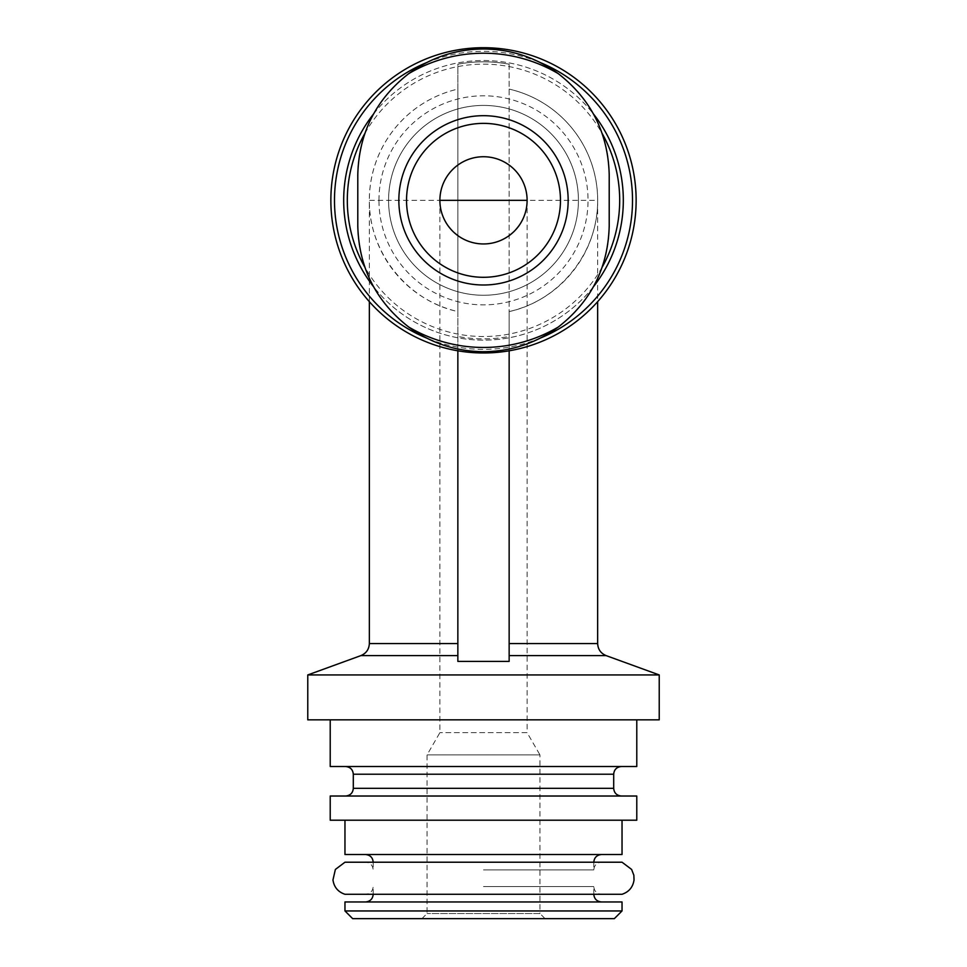 <?xml version="1.0" encoding="UTF-8"?>
<svg xmlns="http://www.w3.org/2000/svg" width="967" height="967" viewBox="0 0 967 967"><rect width="100%" height="100%" fill="white"/><g stroke="black" fill="none" stroke-linecap="round" stroke-linejoin="round"><path stroke-width="0.73" stroke-dasharray="4.83 3.63" d="M357.79 174.689L357.79 225.988A125.71 125.71 0 0 0 483.5 351.698A125.71 125.71 0 0 0 609.21 225.988L609.21 174.689A125.71 125.71 0 0 0 483.5 48.979A125.71 125.71 0 0 0 357.79 174.689M421.926 918.65L427.063 913.525L427.063 754.876L439.888 732.66L439.888 200.338A43.612 43.612 0 0 1 483.5 156.727A43.612 43.612 0 0 1 527.112 200.338C527.281 223.679 506.841 244.119 483.5 243.95C460.159 244.119 439.719 223.679 439.888 200.338A43.612 43.612 0 0 1 483.5 156.727A43.612 43.612 0 0 1 527.112 200.338L527.112 732.66L439.888 732.66L527.112 732.66L539.937 754.876L427.063 754.876L539.937 754.876L539.937 913.525L427.063 913.525L539.937 913.525L545.074 918.65L421.926 918.65L614.335 918.65M457.85 350.803L457.85 311.579C407.264 300.64 368.632 252.085 369.346 200.338A114.154 114.154 0 0 1 457.85 89.097L457.85 64.209A138.535 138.535 0 0 1 509.15 64.209L509.15 655.602L509.15 643.551L597.654 643.551M509.15 64.209L509.15 661.404L509.15 655.602L509.15 661.404L457.85 661.404L457.85 89.097A114.154 114.154 0 0 0 457.85 311.579L457.85 64.209A138.535 138.535 0 0 1 509.15 64.209A138.535 138.535 0 0 0 457.85 64.209M509.15 350.803L509.15 336.48C492.046 339.659 474.954 339.659 457.85 336.48A138.535 138.535 0 0 0 509.15 336.48L509.15 311.579A114.154 114.154 0 0 0 509.15 89.097A114.154 114.154 0 0 1 597.654 200.338C598.368 252.085 559.736 300.64 509.15 311.579L509.15 643.551M517.804 51.602A152.641 152.641 0 0 1 634.4 223.317A152.641 152.641 0 0 1 471.981 352.544A152.641 152.641 0 0 1 330.859 200.338A152.641 152.641 0 0 1 517.804 51.602M307.772 674.942L659.228 674.942M307.772 719.835L659.228 719.835M483.5 719.835L330.218 719.835L483.5 719.835M330.218 766.517L636.782 766.517M483.5 766.517L621.394 766.517L483.5 766.517M330.218 796.022L636.782 796.022M330.218 820.209L636.782 820.209M483.5 820.209L622.035 820.209L483.5 820.209M344.965 854.514L622.035 854.514M483.5 854.514L601.51 854.514L483.5 854.514M483.5 869.913L593.811 869.913L483.5 869.913M373.189 862.213L373.189 869.913C372.778 865.272 370.204 862.709 365.49 862.213L601.51 862.213C596.796 862.709 594.221 865.272 593.811 869.913L593.811 862.213L373.189 862.213L622.035 862.213M344.965 862.213L593.811 862.213M344.965 894.282L622.035 894.282M483.5 894.282L601.51 894.282L483.5 894.282M483.5 886.582L593.811 886.582L483.5 886.582M344.965 901.969L622.035 901.969M344.965 910.95L622.035 910.95M352.665 918.65L545.074 918.65M388.577 200.338A94.923 94.923 0 0 1 530.956 118.131A94.923 94.923 0 0 1 530.956 282.545A94.923 94.923 0 0 1 388.577 200.338A94.923 94.923 0 0 1 530.956 118.131A94.923 94.923 0 0 1 530.956 282.545A94.923 94.923 0 0 1 388.577 200.338M364.861 133.458A136.19 136.19 0 0 1 602.127 133.446M602.139 267.218A136.19 136.19 0 0 1 364.873 267.23M373.649 113.852A139.816 139.816 0 0 1 593.339 113.828M593.351 286.836A139.816 139.816 0 0 1 373.661 286.848M343.684 200.338A139.816 139.816 0 0 1 553.402 79.258A139.816 139.816 0 0 1 553.402 321.419A139.816 139.816 0 0 1 343.684 200.338M426.471 62.674A149.015 149.015 0 0 1 540.323 62.589M540.529 338.015A149.015 149.015 0 0 1 426.677 338.099M406.539 200.338A76.961 76.961 0 0 1 521.987 133.688A76.961 76.961 0 0 1 521.987 266.989A76.961 76.961 0 0 1 406.539 200.338M378.955 200.338A104.545 104.545 0 0 1 535.766 109.803A104.545 104.545 0 0 1 535.766 290.874A104.545 104.545 0 0 1 378.955 200.338M369.346 301.668L369.346 200.338L597.654 200.338L597.654 301.668M369.346 643.551L457.85 643.551M360.896 655.602L457.85 655.602M509.15 655.602L606.104 655.602M353.306 774.216L613.694 774.216M353.306 788.323L613.694 788.323M593.811 894.282L593.811 886.582C594.221 891.211 596.796 893.774 601.51 894.282M373.189 894.282L373.189 886.582C372.778 891.211 370.204 893.774 365.49 894.282"/><path stroke-width="1.45" d="M357.79 174.689C358.914 133.023 375.885 99.335 408.715 73.649A147.117 147.117 0 0 1 558.285 73.649C591.103 99.335 608.086 133.023 609.21 174.689L609.21 225.988C608.086 267.666 591.115 301.341 558.285 327.027A147.117 147.117 0 0 1 408.715 327.027C375.897 301.341 358.914 267.654 357.79 225.988L357.79 174.689M398.839 200.338A84.661 84.661 0 0 1 525.83 127.028A84.661 84.661 0 0 1 525.83 273.661A84.661 84.661 0 0 1 398.839 200.338M558.285 73.649C535.936 57.452 510.999 49.232 483.5 48.979C455.989 49.196 431.052 57.416 408.715 73.649M408.715 327.027C431.064 343.225 456.001 351.444 483.5 351.698C511.011 351.48 535.948 343.261 558.285 327.027M439.888 200.338A43.612 43.612 0 0 1 505.306 162.577A43.612 43.612 0 0 1 505.306 238.112A43.612 43.612 0 0 1 439.888 200.338L527.112 200.338M659.228 674.942L307.772 674.942L307.772 719.835L659.228 719.835L659.228 674.942L606.104 655.602L509.15 655.602M509.15 350.803L509.15 661.404L457.85 661.404L457.85 350.803M636.782 719.835L636.782 766.517L330.218 766.517L330.218 719.835M636.782 796.022L330.218 796.022L330.218 820.209L636.782 820.209L636.782 796.022M622.035 820.209L622.035 854.514L344.965 854.514L344.965 820.209M601.51 862.213L365.49 862.213M622.035 862.213L344.965 862.213L335.38 869.442L332.962 879.97C334.05 887.174 338.051 891.949 344.965 894.282L622.035 894.282C628.949 891.949 632.95 887.174 634.038 879.97L633.856 875.244L631.62 869.442L622.035 862.213M622.035 901.969L344.965 901.969L344.965 910.95L622.035 910.95L622.035 901.969M622.035 910.95L614.335 918.65L352.665 918.65L344.965 910.95M364.873 267.23A136.19 136.19 0 0 1 364.861 133.458M602.127 133.446A136.19 136.19 0 0 1 602.139 267.218M373.661 286.848A139.816 139.816 0 0 1 373.649 113.852M593.339 113.828A139.816 139.816 0 0 1 593.351 286.836M426.677 338.099A149.015 149.015 0 0 1 426.471 62.674M540.323 62.589A149.015 149.015 0 0 1 540.529 338.015M330.859 200.338A152.641 152.641 0 0 1 559.82 68.149A152.641 152.641 0 0 1 559.82 332.527A152.641 152.641 0 0 1 330.859 200.338M406.539 200.338A76.961 76.961 0 0 1 521.987 133.688A76.961 76.961 0 0 1 521.987 266.989A76.961 76.961 0 0 1 406.539 200.338M457.85 643.551L369.346 643.551L369.346 301.668M457.85 655.602L360.896 655.602C366.239 653.354 369.043 649.328 369.346 643.551M597.654 301.668L597.654 643.551L509.15 643.551M621.394 766.517C616.668 767.024 614.105 769.587 613.694 774.216L353.306 774.216C352.895 769.587 350.332 767.024 345.606 766.517M613.694 774.216L613.694 788.323L353.306 788.323C352.895 792.964 350.332 795.527 345.606 796.022M597.654 643.551C597.957 649.328 600.761 653.354 606.104 655.602M360.896 655.602L307.772 674.942M353.306 774.216L353.306 788.323M613.694 788.323C614.105 792.964 616.668 795.527 621.394 796.022M593.811 862.213C594.221 857.584 596.796 855.009 601.51 854.514M373.189 862.213C372.778 857.584 370.204 855.009 365.49 854.514M593.811 894.282C594.221 898.911 596.796 901.474 601.51 901.969M373.189 894.282C372.778 898.911 370.204 901.474 365.49 901.969"/></g></svg>
